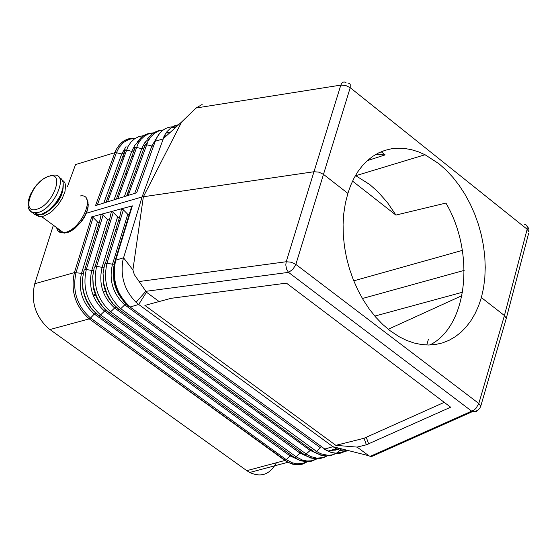 <?xml version="1.0" encoding="UTF-8"?>
<svg xmlns="http://www.w3.org/2000/svg" width="557" height="557" viewBox="0 0 557 557"><rect width="100%" height="100%" fill="white"/><g stroke="black" fill="none" stroke-linecap="round" stroke-linejoin="round"><path stroke-width="0.84" d="M115.229 260.203L131.48 207.023L132.329 205.86L115.738 260.161C111.706 278.577 116.302 293.978 129.523 306.364L130.289 306.935L138.714 304.477L136.068 302.319C124.636 290.636 120.242 276.634 122.895 260.321L123.557 257.807L132.9 269.929L134.341 274.65L139.111 281.529L286.228 261.741L291.207 262.208L295.851 264.401L323.485 174.362L347.881 193.397L345.382 203.166L343.78 213.498L343.084 224.269L343.314 235.339L344.47 246.556L346.531 257.78L349.476 268.85L353.263 279.635L357.845 289.981L363.15 299.757L369.124 308.836L375.676 317.1L382.722 324.446L390.165 330.767L399.251 336.783L406.547 340.383L413.914 342.966L421.28 344.511L428.556 345.02L435.665 344.47L442.543 342.889L449.109 340.292L455.299 336.707L461.05 332.188L466.306 326.778L471.006 320.547L475.121 313.549L478.595 305.863L481.401 297.577L504.419 315.541L506.285 318.346L505.951 319.509M139.111 281.529L146.47 292.23L138.714 304.477L332.947 446.693L368.831 455.737L357.086 447.104L366.381 444.785L364.02 438.275L335.836 445.342L357.086 447.104M146.47 292.23L159.135 301.546L171.117 298.315L286.43 283.13L450.662 407.209L366.381 444.785M370.12 456.399L471.682 411.15L472.531 411.581L371.046 456.782L368.831 455.737M307.032 461.676L302.883 463.375L296.895 463.828L292.265 462.79L286.242 459.636L284.982 460.465L288.338 462.484L295.523 464.705L301.156 464.461L307.548 461.676L302.493 464.127L296.937 464.823L292.613 464.155L288.31 462.491L292.613 463.96L298.287 464.503L303.635 463.459L307.29 461.676M347.394 450.334L340.919 453.106L336.713 453.44L332.404 452.757L328.122 451.093L324.78 449.039L332.947 446.693L337.173 449.214L340.891 450.571L345.556 451.184L349.169 450.78M335.836 445.342L144.904 305.424L159.135 301.546M53.368 225.223L34.736 283.757L74.401 272.603C70.467 291.144 75.411 306.573 89.231 318.889L284.947 460.465L246.807 470.665L249.689 472.482C261.129 477.718 270.02 474.48 276.376 462.756M291.026 455.048L286.242 459.636L90.54 318.012L89.259 318.882L288.31 462.491M325.483 449.548L324.446 449.29M246.807 470.665L48.556 328.539C35.293 316.272 30.684 301.344 34.736 283.757M355.47 175.511L369.73 184.506L377.987 191.824L387.505 202.644L395.902 215.072L352.539 181.109M96.653 231.099L98.004 231.621M364.02 438.275L444.242 402.356M129.064 214.918L127.755 214.306L123.194 209.669L122.185 209.23L121.28 209.947L119.797 216.52L119.003 217.439L117.799 217.021L113.064 212.217L112.054 211.771L111.156 212.495L109.687 219.047L108.894 219.966L107.696 219.549L102.168 214.327L101.068 215.023L99.612 221.568L98.819 222.48L97.628 222.062L93.103 217.453L76.01 272.575C72.145 290.782 76.991 305.925 90.54 318.012L94.321 314.044L289.912 455.821L297.264 459.184M321.417 446.805L316.543 451.442L320.783 453.76L327.996 455.348L332.202 454.895L336.108 453.405M314.287 452.047L117.882 308.62M115.717 306.935L110.634 311.795L306.406 454.178L310.82 456.615L316.849 458.146L322.719 457.645L326.75 455.96M311.252 449.562L304.888 455.048L109.102 312.721L110.634 311.795C97.259 299.429 92.601 284.286 96.646 266.357L102.105 267.353L117.611 216.84M304.157 454.784L304.888 455.048M107.821 311.781L109.102 312.721M105.593 310.075L100.573 314.907L296.303 456.907L302.284 459.991L306.851 460.987L311.342 460.82L316.863 458.822M301.121 452.312L294.799 457.777L99.049 315.833L100.573 314.907C87.094 302.646 82.345 287.503 86.314 269.477L91.759 270.465L107.508 219.367M294.068 457.513L294.799 457.777M97.802 314.921L91.097 307.986L86.377 299.833L83.982 293.073L82.986 288.422L82.478 278.96L84.023 270.166L86.314 269.477L103.163 214.932M95.519 313.201L94.321 314.044C82.262 303.182 77.973 289.696 81.454 273.564L97.44 221.888M129.523 306.364L127.978 305.438M125.875 303.788L120.737 308.669C107.459 296.199 102.892 281.048 107.028 263.231L112.5 264.227L127.755 214.306M315.025 452.312L316.543 451.442L120.737 308.669L119.198 309.601M128.493 138.832L123.626 141.067L119.449 144.764L116.879 148.399L114.888 152.66L116.441 152.702L118.885 147.702L123.355 142.543L128.925 139.382L133.576 138.47M353.751 280.846L462.387 250.378M115.856 259.799L115.174 260.398M49.9 329.556L89.259 318.882C75.432 306.552 70.481 291.123 74.415 272.603L83.174 273.487M93.479 270.389L91.759 270.465C88.194 286.486 92.392 299.972 104.354 310.938L299.979 453.092L307.206 456.35M132.329 205.86L91.71 216.861L74.401 272.603M93.103 217.453L91.71 216.861M103.825 267.276L102.105 267.353C98.457 283.262 102.565 296.749 114.422 307.812L310.089 450.355L317.191 453.509M114.171 264.171L112.5 264.227C108.761 280.025 112.772 293.511 124.531 304.679L320.233 447.605M176.186 126.94C166.508 125.868 159.546 130.617 155.292 141.186L136.688 192.764L95.505 205.624L114.895 152.66C118.829 143.017 125.234 138.185 134.098 138.164M108.392 312.484L105.294 309.783L101.102 304.846L96.64 296.958L93.325 285.887L92.747 276.119L94.349 267.054L96.646 266.357L113.252 212.398M118.488 309.365L115.473 306.698L111.386 301.852L107.014 294.145L103.713 283.332L103.052 273.257L104.716 263.927L107.028 263.231L123.382 209.85M128.611 306.218L124.281 302.089L120.521 297.076L117.45 291.346L115.181 285.1L113.9 279.245L113.37 273.313L113.635 267.527L115.048 260.773L115.738 260.161L123.557 257.807L142.091 196.941L143.365 196.753L181.693 121.92L196.078 108.009L202.163 104.451M132.9 269.929L143.365 196.753L313.974 171.73L340.821 85.103L196.078 108.009M381.183 151.748L385.152 154.888L375.571 154.567M178.727 124.629L174.787 125.687L171.173 127.637L167.03 131.556L164.538 135.365L142.091 196.941L86.384 213.22M32.466 212.391L34.137 214.173L35.968 214.953L40.981 214.563L46.99 211.458L50.081 209.007L55.832 202.776L60.33 195.563L62.885 188.447L63.143 182.487L62.377 180.224L61.054 178.56L59.223 177.558M481.401 297.577L483.532 287.99L484.82 277.901L485.238 267.437L484.799 256.728L483.497 245.902L481.359 235.082L478.407 224.401L474.675 213.992L470.205 203.973L465.06 194.463L459.288 185.585L452.959 177.439L446.157 170.136L438.958 163.751L425.061 154.749L418.244 151.762L411.379 149.659L404.528 148.461L397.761 148.19L391.146 148.844L384.734 150.432L378.593 152.931L372.793 156.329L367.376 160.597L362.398 165.701L357.921 171.591L353.98 178.212L350.625 185.502L347.881 193.397M153.057 146.129L151.824 146.025L134.724 193.376M114.888 152.66L75.55 164.559L67.522 186.393M154.588 141.882L155.292 141.186L162.936 139.013L181.693 121.92M429.823 344.999C467.622 326.409 475.427 253.205 445.934 203.068L395.902 215.072M125.534 173.833L127.107 173.192M121.976 153.252L123.939 153.154M124.002 153.161L125.269 153.279M131.953 156.176L132.998 156.97M140.155 162.386L139.09 161.586M128.214 195.382L127.038 194.866L128.549 194.456M112.639 184.297L113.677 185.077M119.783 189.659L120.834 190.445M145.481 144.597L143.978 148.099L144.305 145.314L146.554 144.716L151.824 146.025L156.914 137.461M97.287 205.067L116.441 152.702L121.691 153.997L103.79 203.033M125.485 149.93L123.905 153.412L124.218 150.641L126.446 150.049L131.696 151.351L114.06 199.831M135.462 147.271L133.924 150.759L131.696 151.351L134.536 145.76L137.064 142.801L140.016 140.566M134.341 147.716L136.479 147.389L141.736 148.691L124.371 196.607M126.669 195.89L143.978 148.099L141.736 148.691L142.119 147.654L145.182 142.153L150.146 137.697M155.173 141.52L154.463 142.23M137.015 171.055L135.511 171.479M126.85 173.888L125.367 174.299M116.726 176.708L115.264 177.119M117.388 174.898L116.35 174.125M105.621 232.213L107.299 231.754M115.828 229.428L117.527 228.969M120.221 220.182L118.523 220.649M109.994 222.981L108.323 223.441M99.814 225.773L98.157 226.226M96.18 294.11L95.741 294.757M95.525 295.008L93.451 296.185M388.236 329.257L461.962 295.649M426.78 344.992L428.354 339.505M345.988 82.61L344.233 81.956L342.973 82.22L341.873 83.097L340.821 85.103L345.709 85.472L350.214 87.707L323.485 174.362L318.91 172.148L313.974 171.73L286.228 261.741L285.797 264.958L286.556 269.149L288.512 272.359L471.682 411.15L474.174 409.945L475.984 408.351L478.818 403.484L504.419 315.541L527.152 229.233L350.214 87.707L350.221 84.288L349.49 83.446L347.951 83.09M385.152 154.888L367.342 160.632M145.683 291.353L288.512 272.359L292.864 269.4L295.851 264.401L478.818 403.484L480.719 406.276L506.285 318.353L528.69 233.174M324.78 449.039L130.053 306.984L324.78 449.039M134.383 147.591L133.193 147.946M126.328 150.021L125.262 150.348M124.218 150.662L123 151.031M323.798 448.817L328.122 451.093L336.254 448.761M368.699 443.999L366.332 437.482M58.499 228.997L59.474 230.995L60.998 232.366L64.591 233.118L70.217 231.364L75.404 227.785L80.326 222.723L84.796 216.067L87.526 209.397L88.25 204.377M330.969 450.272L335.697 450.105L340.055 448.482M336.532 453.168L341.594 448.872M324.815 449.534L331.081 452.423L335.85 453.161L341.949 452.2L346.155 450.021M294.388 457.736L300.696 460.82L307.074 461.676M304.484 455.013L310.722 458.014L317.017 458.829M332.738 450.418L333.295 449.61M331.554 450.446L332.278 449.896M334.499 447.751L334.959 447.201M314.621 452.277L320.79 455.194L327.001 455.967C320.052 459.859 312.693 459.553 304.916 455.048M129.328 306.747L130.053 306.984L129.252 306.427M362.412 298.503L464.183 270.382M121.635 298.74L118.662 294.305L116.26 289.334L114.519 284.049L114.15 280.728L115.578 286.389L118.989 294.354L123.765 301.288L129.238 306.434M105.454 263.252L119.859 216.276M84.789 269.484L99.675 221.324M95.101 266.371L109.75 218.81M111.142 301.504L106.909 294.562L104.458 288.025L103.511 283.945L103.045 273.369M100.692 304.261L97.092 298.496L94.063 290.643L93.151 286.542L92.727 276.564M98.338 315.596L92.218 309.615L89.586 305.946L86.3 299.757L83.968 293.045L82.986 288.422L82.826 289.118L82.443 279.746M90.283 307.004L85.527 298.601L82.826 289.118L84.386 295.579L86.189 300.195L88.452 304.463L92.044 309.4M123.473 301.142L118.39 293.95L115.146 286.263L113.92 281.334L113.419 270.089M35.495 214.041L36.748 215.482L38.906 216.492L43.787 216.109L49.489 213.199L52.421 210.915L57.928 205.087L62.321 198.278L64.988 191.462L65.559 185.585L65.016 183.26L63.951 181.471L62.398 180.259M56.522 227.541L57.545 230.299L59.432 232.102L62.085 232.826L65.803 232.304C82.471 227.98 96.305 193.272 80.375 195.946M170.498 132.127L166.209 132.65M169.697 132.851L167.894 132.754M163.166 130.025L158.585 131.062L154.428 133.339L150.856 136.778L147.988 141.262L128.201 195.41M175.163 127.873L171.117 127.678M126.042 146.63L121.691 153.997L123.905 153.412L106.067 202.323M146.923 143.692L146.206 143.316M145.273 142.877L144.799 142.676M147.514 142.265L147.034 142.063M143.602 135.657L138.909 136.576L134.634 138.763L130.937 142.139L127.957 146.595L107.557 201.857M155.285 140.085L154.874 139.904M116.35 199.114L133.924 150.759L134.244 147.981M153.669 132.824L148.949 133.743L144.653 135.957L140.949 139.375L137.976 143.887L117.861 198.64M165.004 137.133L163.883 136.695M166.16 136.075L164.447 135.539M29.695 210.393L30.976 211.855L33.183 212.885L38.161 212.489C55.192 207.977 69.521 172.398 53.263 175.225L50.499 175.552M127.706 193.028L129.217 192.611M48.396 176.492C32 181.039 20.129 215.155 37.11 209.147C53.653 204.607 65.434 170.261 48.396 176.492M35.544 212.983L37.528 214.139M527.131 226.038L528.878 228.816L528.983 232.06L527.152 229.233L527.026 225.822L525.912 224.763L524.68 224.534M480.719 406.276L479.814 408.239L477.69 410.314L475.601 411.275L472.531 411.581L476.089 411.79L478.707 409.527M374.805 316.091L462.595 292.209M121.774 159.26L123.236 158.849M67.759 232.45L70.669 231.232L74.708 228.572L81.392 221.7L86.432 213.025L87.79 208.791L88.243 204.983M42.52 213.881C53.409 208.673 60.247 199.942 63.038 187.681M42.75 214.598C57.308 206.355 64.111 195.66 63.15 182.515M287.899 462.282L249.689 472.482M330.559 450.39L334.924 450.07L339.074 448.232M317.121 458.829L311.481 461.196L306.81 461.676L299.958 460.354L294.813 457.777M332.606 449.805L332.48 450.432M315.06 452.305L319.962 454.7L326.499 455.96L330.955 455.549L336.372 453.419M336.797 453.161L341.601 448.872M119.163 309.608L113.099 303.885L109.29 298.475L106.248 292.237L103.713 283.332L104.159 286.939L106.422 293.581L109.081 298.677L112.96 303.913M102.481 306.663L98.721 301.532L95.853 295.892L93.813 289.731L93.325 285.887L95.811 294.883L98.84 301.191L102.739 306.789L109.081 312.728M145.718 291.408L136.068 302.319M34.743 212.934L37.423 215.636L41.629 216.589L63.644 232.777L67.209 232.22L71.728 230.222L76.184 226.964L81.392 221.7L84.267 217.453L86.857 211.994L88.131 206.821L87.985 201.906L86.419 198.543M169.822 132.74L165.916 133.067M147.013 143.455L146.338 143.1M145.377 142.641L144.952 142.46M155.389 139.849L155.027 139.689M137.321 141.833L141.095 137.523L144.472 135.142L148.232 133.569L153.704 132.803M165.22 136.938L163.995 136.458M163.243 129.969L158.842 130.582L154.783 132.176L151.351 134.543L147.619 138.721M158.021 135.24L160.834 132.037M172.022 127.08L175.942 127.163M38.774 215.058L35.961 212.983L31.178 211.723L28.915 209.223L28.108 206.974L28.142 201.335L30.287 194.72L34.249 187.96L36.755 184.806L42.471 179.479L48.57 176.116M122.812 156.426L124.274 156.009M355.826 175.685L425.061 154.749M92.998 295.043L95.275 294.375M103.261 292.028L105.552 291.353M116.19 288.22L116.9 288.011"/></g></svg>
